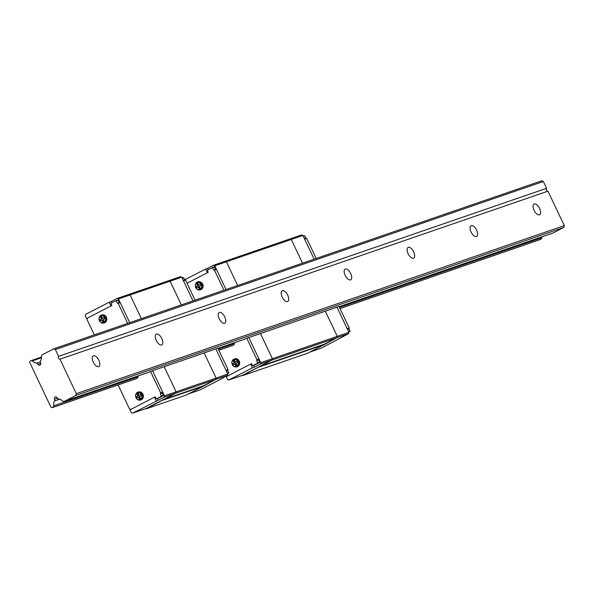 <?xml version="1.0" encoding="UTF-8"?>
<svg xmlns="http://www.w3.org/2000/svg" width="594" height="594" viewBox="0 0 594 594"><rect width="100%" height="100%" fill="white"/><g stroke="black" fill="none" stroke-linecap="round" stroke-linejoin="round"><path stroke-width="0.89" d="M183.308 277.48L182.091 277.903L183.695 277.665L184.727 279.841L185.558 280.182L183.509 280.888L193.005 300.891L181.742 277.16L180.494 276.648L128.861 294.424L130.108 294.943L141.372 318.666L130.108 294.943L128.861 294.424L117.211 298.44L111.301 301.492L111.902 302.762M181.742 277.16L170.092 281.17L168.845 280.658L170.092 281.17L118.458 298.953L117.211 298.44M170.092 281.17L181.356 304.9L170.092 281.17M223.396 377.487L227.391 375.415L227.754 374.072L215.808 348.908L225.987 370.344L228.029 369.639L217.857 348.21L164.174 366.691L176.121 391.847L175.757 393.198L146.362 408.776L145.886 408.575M227.754 374.072L216.105 378.081L204.158 352.925L216.105 378.081L176.121 391.847L164.174 366.691L150.482 371.406L160.655 392.842L160.417 393.74L161.33 396.361L156.46 398.878L155.19 396.822L130.747 409.452L129.499 408.939L118.117 384.957M227.391 375.415L215.741 379.432L216.105 378.081L215.741 379.432L175.757 393.198L176.121 391.847L164.471 395.864L152.524 370.701L162.704 392.137L160.655 392.842M163.283 400.029L203.267 386.263L215.741 379.432L203.386 385.818L163.402 399.584M203.267 386.263L186.345 395.01L146.362 408.776M534.073 210.365A6.029 2.888 -117.3 0 1 534.058 204.061A6.029 2.888 -117.3 0 1 539.582 208.464A6.029 2.888 -117.3 0 1 539.597 214.768A6.029 2.888 -117.3 0 1 534.073 210.365M471.109 232.046A6.029 2.888 -117.3 0 1 471.094 225.742A6.029 2.888 -117.3 0 1 476.618 230.145A6.029 2.888 -117.3 0 1 476.626 236.449A6.029 2.888 -117.3 0 1 471.109 232.046M408.137 253.727A6.029 2.888 -117.3 0 1 408.123 247.423A6.029 2.888 -117.3 0 1 413.647 251.826A6.029 2.888 -117.3 0 1 413.662 258.138A6.029 2.888 -117.3 0 1 408.137 253.727M345.173 275.408A6.029 2.888 -117.3 0 1 345.159 269.104A6.029 2.888 -117.3 0 1 350.683 273.515A6.029 2.888 -117.3 0 1 350.698 279.819A6.029 2.888 -117.3 0 1 345.173 275.408M282.202 297.089A6.029 2.888 -117.3 0 1 282.195 290.785A6.029 2.888 -117.3 0 1 287.711 295.196A6.029 2.888 -117.3 0 1 287.726 301.5A6.029 2.888 -117.3 0 1 282.202 297.089M219.238 318.778A6.029 2.888 -117.3 0 1 219.223 312.474A6.029 2.888 -117.3 0 1 224.747 316.877A6.029 2.888 -117.3 0 1 224.762 323.181A6.029 2.888 -117.3 0 1 219.238 318.778M156.274 340.459A6.029 2.888 -117.3 0 1 156.259 334.155A6.029 2.888 -117.3 0 1 161.783 338.558A6.029 2.888 -117.3 0 1 161.791 344.862A6.029 2.888 -117.3 0 1 156.274 340.459M93.303 362.14A6.029 2.888 -117.3 0 1 93.295 355.836A6.029 2.888 -117.3 0 1 98.812 360.239A6.029 2.888 -117.3 0 1 98.827 366.55A6.029 2.888 -117.3 0 1 93.303 362.14M54.507 399.153A1.723 1.507 71 0 1 57.187 397.772A3.445 3.015 71 0 0 58.323 399.012A5.858 5.131 71 0 1 62.667 401.217A3.445 3.015 71 0 0 64.531 401.254A3.445 3.015 71 0 0 64.887 401.099L75.824 395.448L76.307 393.651L59.949 359.199A1.723 1.507 71 0 1 58.598 356.355L55.361 349.547L53.698 348.856L42.761 354.507A3.445 3.015 71 0 0 41.328 356.281A5.858 5.131 71 0 1 40.377 361.219A3.445 3.015 71 0 0 40.637 362.919A1.723 1.507 71 0 1 37.957 364.3A3.445 3.015 71 0 0 36.821 363.06A5.858 5.131 71 0 1 32.477 360.855A3.445 3.015 71 0 0 30.606 360.818A3.445 3.015 71 0 0 30.257 360.974L29.7 362.422L50.935 407.15L52.376 407.566A3.445 3.015 71 0 0 53.809 405.791A5.858 5.131 71 0 1 54.767 400.853A3.445 3.015 71 0 0 54.507 399.153L57.425 398.151M552.153 233.308A3.445 3.015 71 0 0 552.524 233.212A3.445 3.015 71 0 0 552.88 233.063L563.817 227.413L75.824 395.448M563.817 227.413L564.3 225.616L76.307 393.651M59.645 399.175L54.767 400.853M339.464 307.425L541.802 237.749A5.858 5.131 71 0 1 541.669 236.947M218.837 350.274L232.997 345.366A3.445 3.015 71 0 0 234.43 343.592L218.302 349.146M52.183 407.662L136.709 378.527A3.445 3.015 71 0 0 138.142 376.752L53.809 405.791M541.802 237.749A3.445 3.015 71 0 1 540.369 239.523L339.991 308.524M540.369 239.523L340.006 308.553M41.498 357.751L32.477 360.855M40.377 361.835L36.821 363.06M564.3 225.616L547.943 191.164A1.723 1.507 71 0 1 546.591 188.313L543.354 181.504L541.691 180.821L53.698 348.856M543.354 181.504L55.361 349.547M546.591 188.313L58.598 356.355M547.943 191.164L59.949 359.199M223.53 377.769L199.896 389.983L188.439 393.926M137.251 393.065A3.534 3.096 -109 0 0 136.011 397.676A3.534 3.096 -109 0 0 140.281 399.443A3.534 3.096 -109 0 0 141.528 394.824A3.534 3.096 -109 0 0 137.251 393.065M141.008 399.814A4.136 3.616 71 0 1 140.585 400A4.136 3.616 71 0 1 135.907 397.512A4.136 3.616 71 0 1 137.474 392.359A4.136 3.616 71 0 1 137.897 392.181A4.136 3.616 71 0 1 142.567 394.661A4.136 3.616 71 0 1 141.008 399.814M140.823 399.903A4.136 3.616 -109 0 0 141.06 399.836A4.136 3.616 -109 0 0 141.483 399.651A4.136 3.616 -109 0 0 143.043 394.498A4.136 3.616 -109 0 0 138.365 392.018A4.136 3.616 -109 0 0 138.135 392.107M140.889 394.371L139.011 395.344L137.979 393.169L136.91 393.725L137.942 395.901L136.063 396.866L136.65 398.114L138.536 397.141L139.568 399.317L140.637 398.76L139.605 396.592L141.483 395.619L140.889 394.371M140.934 394.461L139.011 395.344M138.536 397.141L139.159 396.926L140.154 399.012M138.023 393.258L137.541 393.51L138.573 395.678L136.694 396.651L137.244 397.809M136.694 396.651L136.063 396.866M138.573 395.678L137.942 395.901M137.541 393.51L136.91 393.725M156.155 400.965L154.388 397.238L129.945 409.867L131.274 412.667L132.521 413.179L158.204 400.267L157.388 398.552M158.204 400.267L164.115 397.208L164.471 395.864M115.971 300.668L117.983 299.977L119.394 302.339L120.226 302.68L129.722 322.676L118.458 298.953M86.583 318.555L111.026 305.925L109.251 302.198L85.618 314.412L85.254 315.756L86.583 318.555L87.348 318.287M132.521 413.179L146.213 408.464L175.757 393.198L164.115 397.208M109.251 302.198L111.301 301.492M154.388 397.238L155.249 396.941M100.676 316.03A3.534 3.096 -109 0 0 99.436 320.649A3.534 3.096 -109 0 0 103.705 322.408A3.534 3.096 -109 0 0 104.952 317.797A3.534 3.096 -109 0 0 100.676 316.03M104.433 322.787A4.136 3.616 71 0 1 104.009 322.965A4.136 3.616 71 0 1 99.332 320.485A4.136 3.616 71 0 1 100.891 315.332A4.136 3.616 71 0 1 101.314 315.147A4.136 3.616 71 0 1 105.992 317.634A4.136 3.616 71 0 1 104.433 322.787M104.24 322.876A4.136 3.616 -109 0 0 104.485 322.802A4.136 3.616 -109 0 0 104.908 322.624A4.136 3.616 -109 0 0 106.467 317.471A4.136 3.616 -109 0 0 101.789 314.983A4.136 3.616 -109 0 0 101.559 315.08M104.314 317.344L102.435 318.317L101.403 316.142L100.334 316.691L101.366 318.867L99.488 319.839L100.074 321.087L101.96 320.114L102.985 322.282L104.061 321.733L103.029 319.557L104.908 318.592L104.314 317.344M104.358 317.434L102.435 318.317M101.96 320.114L102.584 319.899L103.579 321.978M101.448 316.231L100.965 316.476L101.997 318.651L100.119 319.624L100.668 320.782M100.119 319.624L99.488 319.839M101.997 318.651L101.366 318.867M100.965 316.476L100.334 316.691M94.327 334.868L87.021 319.483L87.385 318.139L111.828 305.509L111.063 303.192L115.934 300.683L117.352 303.044L118.184 303.386L127.68 323.381M119.394 302.339L117.352 303.044M120.226 302.68L118.184 303.386M138.142 376.752A5.858 5.131 71 0 1 138.008 375.95M150.482 371.406L149.213 372.059A3.445 3.015 71 0 1 148.864 372.215L64.531 401.254M162.704 392.137L162.459 393.035L160.417 393.74M162.459 393.035L163.372 395.656L158.464 398.18M184.727 279.841L183.249 280.346M185.558 280.182L195.055 300.185M228.029 369.639L227.792 370.537L226.321 371.042M227.792 370.537L228.824 372.713L227.599 373.73M302.903 235.439L291.253 239.449L290.006 238.937L301.655 234.92L302.903 235.439L314.174 259.162L304.677 239.167L306.719 238.461L316.216 258.464M348.923 332.35L337.273 336.36L325.326 311.197L336.976 307.187L347.148 328.623L349.198 327.918L339.018 306.482L336.976 307.187L348.923 332.35L348.559 333.694L321.057 348.255L309.608 352.205M213.506 265.28L290.006 238.937L291.253 239.449L302.524 263.179L291.253 239.449L226.403 261.783L225.148 261.271L226.403 261.783L237.667 285.506L226.403 261.783L214.753 265.793L213.506 265.28L207.596 268.332L208.197 269.602M228.809 380.026L252.45 367.812L250.675 364.085L226.24 376.715L227.561 379.507L228.809 380.026L242.508 375.304L272.052 360.038L272.416 358.694L260.469 333.531L325.326 311.197L337.273 336.36L336.909 337.704L324.554 344.089L259.697 366.424L242.656 375.616L242.174 375.423M348.559 333.694L272.052 360.038L259.697 366.424M233.546 359.905A3.534 3.096 -109 0 0 232.306 364.516A3.534 3.096 -109 0 0 236.575 366.283A3.534 3.096 -109 0 0 237.815 361.664A3.534 3.096 -109 0 0 233.546 359.905M237.303 366.654A4.136 3.616 71 0 1 236.88 366.84A4.136 3.616 71 0 1 232.202 364.352A4.136 3.616 71 0 1 233.761 359.199A4.136 3.616 71 0 1 234.184 359.021A4.136 3.616 71 0 1 238.862 361.508A4.136 3.616 71 0 1 237.303 366.654M237.11 366.75A4.136 3.616 -109 0 0 237.348 366.676A4.136 3.616 -109 0 0 237.778 366.498A4.136 3.616 -109 0 0 239.337 361.345A4.136 3.616 -109 0 0 234.66 358.858A4.136 3.616 -109 0 0 234.43 358.947M237.184 361.219L235.306 362.184L234.274 360.016L233.204 360.565L234.236 362.741L232.358 363.714L232.945 364.954L234.823 363.981L235.855 366.156L236.924 365.607L235.892 363.431L237.771 362.459L237.184 361.219M237.221 361.301L235.306 362.184M234.823 363.981L235.454 363.766L236.449 365.852M234.311 360.098L233.836 360.35L234.868 362.526L232.982 363.498L233.531 364.649M232.982 363.498L232.358 363.714M234.868 362.526L234.236 362.741M233.836 360.35L233.204 360.565M252.45 367.812L254.492 367.107L253.683 365.399M254.492 367.107L260.402 364.055L260.766 362.704L248.819 337.548L260.469 333.531L272.416 358.694L272.052 360.038L260.402 364.055M212.266 267.508L214.278 266.817L215.689 269.179L216.52 269.52L226.017 289.523L214.753 265.793M260.766 362.704L337.273 336.36L336.909 337.704L324.435 344.542L259.578 366.877M214.278 266.817L207.358 270.032L208.123 272.349L187.013 283.256L207.321 272.765L205.546 269.037L184.704 279.804M205.546 269.037L207.596 268.332M250.675 364.085L251.544 363.788M196.97 282.87A3.534 3.096 -109 0 0 195.723 287.489A3.534 3.096 -109 0 0 200 289.248A3.534 3.096 -109 0 0 201.24 284.637A3.534 3.096 -109 0 0 196.97 282.87M200.727 289.627A4.136 3.616 71 0 1 200.304 289.805A4.136 3.616 71 0 1 195.626 287.325A4.136 3.616 71 0 1 197.186 282.172A4.136 3.616 71 0 1 197.609 281.994A4.136 3.616 71 0 1 202.287 284.474A4.136 3.616 71 0 1 200.727 289.627M200.534 289.716A4.136 3.616 -109 0 0 200.772 289.649A4.136 3.616 -109 0 0 201.195 289.464A4.136 3.616 -109 0 0 202.754 284.311A4.136 3.616 -109 0 0 198.084 281.831A4.136 3.616 -109 0 0 197.847 281.92M200.609 284.184L198.73 285.157L197.698 282.982L196.629 283.538L197.661 285.707L195.775 286.679L196.369 287.927L198.248 286.954L199.28 289.13L200.349 288.573L199.317 286.405L201.195 285.432L200.609 284.184M200.646 284.274L198.73 285.157M198.248 286.954L198.879 286.739L199.866 288.825M197.735 283.071L197.253 283.316L198.285 285.491L196.406 286.464L196.956 287.622M196.406 286.464L195.775 286.679M198.285 285.491L197.661 285.707M197.253 283.316L196.629 283.538M217.953 348.418L245.151 339.055A3.445 3.015 71 0 0 245.508 338.907L246.777 338.246L256.95 359.682L256.712 360.58L257.618 363.201L252.747 365.718L251.485 363.669L227.042 376.299L226.292 375.987M212.229 267.523L213.64 269.884L214.471 270.225L223.968 290.228M215.689 269.179L213.64 269.884M216.52 269.52L214.471 270.225M234.43 343.592A5.858 5.131 71 0 1 234.303 342.79M256.95 359.682L258.999 358.976L248.819 337.548L246.777 338.246M258.999 358.976L258.754 359.875L256.712 360.58M258.754 359.875L259.667 362.496L254.759 365.02M303.259 236.182L304.856 235.944L305.888 238.12L304.418 238.625M305.888 238.12L306.719 238.461M349.198 327.918L348.953 328.816L347.483 329.321M348.953 328.816L349.985 330.992L348.76 332.009M324.435 344.542L307.514 353.282L242.656 375.616M552.88 233.063L339.107 306.675M245.508 338.907L217.946 348.396M149.213 372.059L64.887 401.099M232.997 345.366L218.822 350.245M136.709 378.527L52.376 407.566M40.748 363.342L37.957 364.3M118.362 300.163L116.32 300.868M163.491 395.21L161.449 395.916M163.372 395.656L161.33 396.361M158.539 398.158L156.489 398.856M183.695 277.665L182.217 278.17M228.824 372.713L227.353 373.218M228.705 373.158L227.517 373.567M214.657 267.003L212.607 267.708M259.786 362.05L257.744 362.756M259.667 362.496L257.618 363.201M254.833 364.998L252.784 365.704M304.856 235.944L303.386 236.449M349.985 330.992L348.515 331.497M349.866 331.437L348.685 331.846M552.524 233.212L339.122 306.697M41.461 357.083L30.606 360.818M140.585 400L141.06 399.836M137.897 392.181L138.365 392.018M104.009 322.965L104.485 322.802M101.314 315.147L101.789 314.983M117.983 299.977L115.934 300.683M158.501 398.173L156.46 398.878M236.88 366.84L237.348 366.676M234.184 359.021L234.66 358.858M200.304 289.805L200.772 289.649M197.609 281.994L198.084 281.831M254.796 365.013L252.747 365.718M304.477 235.759L303.252 236.174"/></g></svg>
